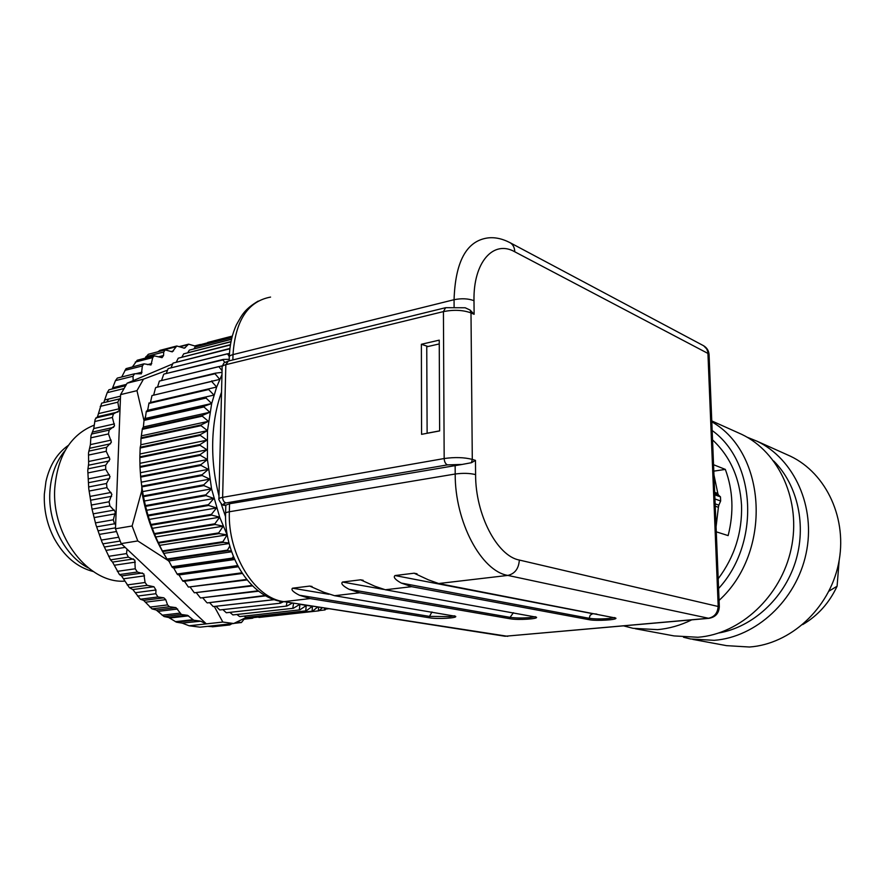 <?xml version="1.0" encoding="UTF-8"?>
<svg xmlns="http://www.w3.org/2000/svg" width="885" height="885" viewBox="0 0 885 885"><rect width="100%" height="100%" fill="white"/><g stroke="black" fill="none" stroke-linecap="round" stroke-linejoin="round"><path stroke-width="1.33" d="M221.969 374.654L216.659 387.022L211.681 403.505L207.477 430.641L140.848 444.746L140.969 438.573L201.05 425.663L207.477 430.641L207.422 459.547L211.559 488.863L219.679 517.194L227.268 535.215M140.969 438.573L141.058 437.843L201.127 424.911L201.05 425.663M141.877 435.741L208.429 421.326L202.256 416.16L142.264 429.358L141.058 437.843M167.519 559.829L169.256 561.687M119.298 398.925L117.849 402.177L119.221 410.717L113.479 413.881L112.373 417.443L114.53 425.917L109.209 430.099L108.468 433.916L111.399 442.157L106.587 447.312L106.222 451.306L109.895 459.182L105.68 465.211L105.713 469.327L110.05 476.672L106.51 483.487L106.941 487.635L111.886 494.328L109.076 501.784L109.895 505.899L115.36 511.807L113.335 519.794L114.519 523.787L115.636 524.584L120.426 398.67L101.653 403.151L97.494 416.735L95.126 419.39L93.766 428.561L90.989 435.697L90.392 444.624L88.522 452.954L88.644 463.585L87.781 470.499L88.765 488.73L92.029 509.14L95.934 524.827L101.985 542.029L110.492 559.851L128.391 557.141L126.544 553.59L127.031 549.131L121.156 543.6L115.47 528.776L132.108 525.978L141.711 490.887C145.881 515.999 154.233 538.578 166.767 558.634M141.711 490.887L141.843 486.971M147.928 408.859L147.364 410.496M145.66 415.817L144.742 419.081M103.755 402.653L107.185 392.686L123.811 388.615M108.944 389.809L107.185 392.686M112.185 388.991L115.459 380.627L133.016 376.236L133.181 380.638L172.708 363.923M134.266 373.846L117.318 378.094L115.459 380.627M143.591 363.923L126.046 368.647L121.721 376.988M153.857 355.936L137.219 360.239L132.518 366.744M144.996 358.226L148.315 354.277L164.853 349.984M157.95 351.776L159.931 350.372L176.392 346.09M106.864 401.901L108.612 399.047M128.391 557.141L134.797 560.15L135.228 568.778L137.363 572.02L143.857 573.956L145.074 582.496L147.131 585.328L153.924 586.744L155.959 589.996L155.837 593.713L157.972 596.977L163.836 597.817L165.727 599.654L167.575 604.92L169.455 606.734L175.982 607.641L181.425 614.5L187.52 615.318L193.782 620.23L200.143 621.071L182.011 623.106L200.63 621.215L206.327 623.87L189.113 625.772L182.509 623.239M182.011 623.106L176.491 622.188L168.659 617.498L164.035 616.524L156.258 610.031L151.966 608.869L143.636 600.384L140.35 599.222L132.85 589.554L129.409 587.717L121.544 575.947L119.453 574.575L137.363 572.02M110.492 559.851L112.55 562.097L119.453 574.575M212.986 626.713L207.665 626.337M246.251 617.42L233.706 623.505L200.065 627.166L189.113 625.772M127.031 549.131L206.327 623.87L222.832 622.055L214.48 606.767M179.755 613.15L162.088 615.208M158.138 611.358L177.664 609.002M201.282 344.431L195.828 346.267L188.605 344.165L184.412 348.203L176.757 345.991L172.276 351.854L165.218 349.885L163.703 352.02L163.581 355.505L162.043 357.662L154.233 355.836L152.718 357.595L151.003 364.985L143.978 363.823L142.385 365.936L141.401 373.813L134.653 373.747L133.016 376.236M120.426 398.67L120.581 394.622L127.13 383.194L143.481 379.156L167.564 370.118M127.13 383.194L133.181 380.638M179.699 346.809L187.631 344.741M185.407 347.628L183.604 348.093M143.481 379.156L136.965 390.661L144.001 420.585M120.581 394.622L136.965 390.661M115.47 528.776L115.636 524.584M167.862 560.36L137.794 540.945L132.108 525.978M121.156 543.6L137.794 540.945M222.832 622.055L233.706 623.505M246.495 617.442L252.479 618.25L253.564 617.675M236.937 621.967L241.439 622.542L244.99 618.051M232.003 623.682L229.735 624.943L212.311 626.79M225.454 624.401L229.469 624.932M124.962 581.102C89.075 584.078 51.452 536.52 54.759 488.277C57.636 455.554 70.789 434.502 94.197 425.143M88.279 567.893C65.092 556.123 48.022 523.267 49.837 492.381C50.832 475.466 55.921 461.539 65.092 450.576M93.29 571.544C77.227 567.429 64.218 556.422 54.25 538.545C47.049 524.639 43.741 509.826 44.338 494.118L45.954 481.517C49.637 465.311 57.116 453.264 68.377 445.365M301.331 604.599L311.077 606.114M218.982 495.943C214.38 477.867 212.289 459.78 212.721 441.67C213.241 423.583 216.172 407.078 221.538 392.132M225.564 516.74L221.128 503.665M225.697 505.213L229.536 503.753L462.103 464.448L447.467 464.879L226.029 502.968C222.909 503.631 222.799 504.384 225.697 505.213L224.967 505.247L225.631 505.313M455.133 465.112L455.2 474.017C462.91 472.977 469.714 473.165 475.599 474.603L475.466 460.388L471.451 462.7L462.103 464.448M475.466 460.388L472.291 459.392C464.149 457.324 454.779 457.036 444.17 458.541L222.633 497.359L225.83 364.686L443.429 311.597L445.631 307.692L465.189 307.77L470.123 310.071L474.117 314.297L473.995 300.679C468.242 298.533 461.594 298.212 454.06 299.705L454.105 306.664M714.726 493.686L718.432 495.036L720.478 496.883L720.644 500.998L718.852 505.147L715.146 503.842M713.974 475.024L717.835 493.465L714.671 492.303M718.432 495.036L717.835 493.465M715.235 506.176L718.399 507.282L718.852 505.147M718.399 507.282L716.076 526.741M328.866 594.289L292.515 588.204C290.822 589.687 293.123 592.021 299.407 595.229L310.148 598.57L429.479 617.818C437.599 619.268 458.065 618.084 455.587 616.292L334.596 595.705L323.932 592.297L309.728 586.08L312.051 586.478M292.515 588.204L309.728 586.08M383.493 589.388L342.495 582.042C340.659 583.569 342.849 585.992 349.066 589.299L359.653 592.773L510.092 618.77C517.67 620.241 538.81 618.98 536.41 617.177L385.329 589.764L374.831 586.224L360.582 579.808L363.193 580.283M342.495 582.042L360.582 579.808M401.259 583.06L589.189 618.294L590.184 615.186L592.751 613.692L395.042 575.549C393.051 577.131 395.13 579.642 401.259 583.06L411.658 586.678L589.222 619.71C596.247 621.181 618.095 619.843 615.772 618.062L438.65 583.525L428.373 579.83L414.091 573.203L417.034 573.79M395.042 575.549L414.091 573.203M713.553 464.713L725.335 469.404L713.808 471.141M725.335 469.404C733.068 490.345 734.008 512.415 728.134 535.602L716.286 531.83M712.536 439.878C730.191 456.35 739.86 478.11 741.542 505.158C742.327 532.405 734.539 556.93 718.189 578.757M718.587 588.503C760.414 543.268 756.155 462.081 712.159 430.508M623.859 625.938L632.996 628.306L657.5 629.633C669.16 628.604 680.554 625.352 691.683 619.876M719.074 600.384C772.284 552.174 766.864 452.843 711.806 421.824M737.194 432.322L741.674 434.336C779.32 452.202 801.489 501.131 791.179 548.788C781.101 596.479 740.291 634.103 697.9 637.266L674.071 635.917L635.275 628.726M683.519 637.255L690.577 638.981L714.129 640.331C755.989 637.277 796.19 600.439 806.058 553.667C816.158 506.939 794.221 458.873 757.007 441.206L746.973 437.135M786.079 454.248L790.394 456.184C826.623 473.375 848.04 519.561 838.405 564.276C829.002 609.024 790.15 644.192 749.451 647.012L726.541 645.652L692.778 639.39M773.7 460.985C797.839 485.013 806.921 525.9 795.272 562.395C783.623 598.88 752.582 627.022 719.051 632.941M839.157 560.404L837.088 586.224C829.3 602.884 817.84 615.672 802.706 624.578M837.088 586.224L828.924 591.169M421.382 344.276L439.237 340.15L439.635 430.929L421.57 434.336L421.382 344.276L428.019 346.511M439.248 343.933L426.747 346.798L427.123 433.285M426.99 433.241L439.635 430.862M207.687 342.451L232.29 336.101M232.202 336.422L201.16 344.475L232.191 336.477M201.16 344.475L200.364 345.559M231.936 337.439L195.154 347.008L231.914 337.55M195.154 347.008L193.959 348.79M231.516 339.165L189.313 350.139L231.483 339.32M189.313 350.139L187.819 352.606M230.996 341.588L183.671 353.867L230.952 341.798M183.671 353.867L181.956 356.998M230.432 344.696L178.239 358.193L230.388 344.962M178.239 358.193L176.392 361.954M229.901 348.469L173.073 363.093L229.868 348.801M173.073 363.093L171.148 367.463M258.166 301.099C244.072 309.628 242.081 314.905 236.472 324.706C232.136 334.099 229.746 344.696 229.315 356.511L227.423 353.779L168.183 368.558L229.458 353.38M168.183 368.558L166.236 373.503M224.856 362.463L222.954 359.907L163.957 374.067L223.297 359.41L229.248 359.31M163.603 374.554L161.701 380.052M222.058 370.693L218.816 366.578L159.366 381.081L222.334 365.815M159.366 381.081L157.541 387.099M151.988 395.562L150.472 402.465L216.659 387.022L211.637 381.424L151.988 395.562L219.745 379.377L215.033 373.758L155.771 387.519L215.32 373.182L222.024 372.342M215.32 373.182L215.033 373.758M155.483 388.084L153.791 394.599M211.891 380.804L211.637 381.424M150.472 402.465L216.659 387.022M208.639 389.533L148.901 403.46L147.684 410.286L213.96 395.075L208.639 389.533L208.86 388.891M148.901 403.46L149.123 402.83M147.684 410.286L213.96 395.075M206.072 398.062L146.235 411.757L145.306 418.472L211.681 403.505L206.072 398.062L206.249 397.376M146.235 411.757L146.434 411.094M145.306 418.472L144.178 419.711L204.092 406.237L211.681 403.505M203.937 406.945L144.023 420.408L143.37 426.968L209.833 412.266L203.937 406.945L204.092 406.237M144.023 420.408L144.178 419.711M143.37 426.968L142.385 428.65L202.377 415.43L209.833 412.266M202.377 415.43L202.256 416.16M142.264 429.358L142.385 428.65M201.127 424.911L208.429 421.326M328.313 608.792L325.912 609.057M326.476 608.504L325.038 609.92L319.142 610.606M324.563 610.008L324.574 608.216M318.899 610.827L258.918 617.453L318.899 610.827L322.217 607.851M318.412 610.871L318.523 607.276M312.626 611.126L252.524 617.73L312.626 611.126L317.516 607.121M251.274 616.922L252.524 617.73M312.128 611.126L312.416 606.325M306.265 610.816L246.041 617.409L306.265 610.816L312.294 606.302M244.194 616.093L246.041 617.409M305.756 610.761L306.221 605.55L299.816 609.865L240.001 616.568L299.816 609.865M237.125 614.644L239.492 616.469M299.307 609.765L299.949 604.389M293.333 608.283L232.899 614.92L293.333 608.283L299.805 604.367M230.111 612.564L232.899 614.92M292.824 608.128L293.532 603.393M286.828 606.059L226.306 612.752L286.828 606.059L292.183 603.183M223.153 609.865L226.306 612.752M286.32 605.86L286.95 602.364M280.346 603.205L219.734 609.964L280.346 603.205L283.311 601.8M216.305 606.557L219.734 609.964M279.837 602.95L280.202 601.28M273.907 599.72L213.219 606.568L274.118 599.632M209.557 602.63L213.219 606.568M265.08 595.494L207.289 602.906L265.677 595.826M202.964 598.105L206.791 602.563M258.154 590.804L200.486 597.972L258.663 591.202M196.547 593.005L200.486 597.972M252.103 585.439L194.335 592.795L252.557 585.881M190.341 587.341L194.335 592.795M246.716 579.432L188.361 587.065L247.114 579.929M242.258 573.358L183.051 581.301L184.445 581.246L188.361 587.065M184.445 581.246L242.335 573.469M241.904 572.816L182.609 580.792L183.051 581.301M237.965 566.212L177.52 574.564L178.991 574.94L182.609 580.792M178.991 574.94L238.275 566.765M237.623 565.57L177.1 574.011L177.52 574.564M234.326 558.701L172.276 567.34L173.792 568.17L177.1 574.011M173.792 568.17L234.691 559.53M172.276 567.34L171.878 566.754L232.401 558.103L232.788 558.712M231.328 550.924L227.865 550.758L167.331 559.663L168.88 560.946L171.878 566.754M168.88 560.946L231.616 551.775M232.401 558.103L233.319 556.311M167.331 559.663L166.955 559.043L227.5 550.127L227.865 550.758M228.95 542.959L223.274 542.383L162.729 551.565L166.955 559.043M164.278 553.302L229.104 543.534M227.5 550.127L229.79 546.034M162.729 551.565L162.375 550.924L222.92 541.708L223.274 542.383M160.008 545.293L227.102 534.872L219.026 533.622L158.481 543.102L162.375 550.924M222.92 541.708L227.102 534.872M158.481 543.102L158.161 542.428L218.706 532.914L219.026 533.622M156.114 536.929L223.208 526.188L215.155 524.506L154.621 534.297L158.161 542.428M218.706 532.914L223.208 526.188M154.621 534.297L154.333 533.6L214.878 523.787L215.155 524.506M152.596 528.279L219.679 517.194L211.692 515.103L151.18 525.203L154.333 533.6M214.878 523.787L219.679 517.194M151.18 525.203L150.926 524.484L211.438 514.362L211.692 515.103M149.488 519.362L216.548 507.946L208.65 505.457L148.16 515.878L150.926 524.484M211.438 514.362L216.548 507.946M148.16 515.878L147.939 515.136L208.429 504.693L208.65 505.457M146.81 510.247L213.838 498.487L206.05 495.6L145.582 506.353L147.939 515.136M208.429 504.693L213.838 498.487M145.582 506.353L145.405 505.601L205.862 494.826L206.05 495.6M144.565 500.976L211.559 488.863L203.904 485.611L143.47 496.684L145.405 505.601M205.862 494.826L211.559 488.863M143.47 496.684L143.326 495.921L203.76 484.825L203.904 485.611M142.773 491.584L209.723 479.139L202.222 475.533L141.832 486.916L143.326 495.921M203.76 484.825L209.723 479.139M141.832 486.916L141.733 486.153L202.112 474.736L202.222 475.533M141.445 482.137L208.34 469.349L201.017 465.41L140.682 477.126L141.733 486.153M202.112 474.736L208.34 469.349M140.682 477.126L140.615 476.351L200.95 464.614L201.017 465.41M140.582 472.678L207.422 459.547L200.298 455.31L140.018 467.335L140.615 476.351M200.95 464.614L207.422 459.547M140.018 467.335L139.985 466.572L200.264 454.525L200.298 455.31M140.195 463.264L206.979 449.79L200.065 445.288L139.852 457.611L139.985 466.572M200.264 454.525L206.979 449.79M139.852 457.611L139.852 456.859L200.065 444.502L200.065 445.288M140.284 453.928L206.99 440.144L200.32 435.376L140.162 448.009L139.852 456.859M200.065 444.502L206.99 440.144M140.162 448.009L140.217 447.268L200.353 434.612L200.32 435.376M140.848 444.746L140.217 447.268M200.353 434.612L207.477 430.641M88.5 465.233L109.264 460.952M109.419 457.158L88.655 461.483M105.68 465.211L87.88 468.851M87.903 472.922L105.713 469.327M176.491 622.188L193.782 620.23M192.742 619.71L175.363 621.679M169.743 618.018L188.571 615.838M187.52 615.318L168.659 617.498M164.035 616.524L181.425 614.5M175.982 607.641L156.258 610.031M151.966 608.869L169.455 606.734M167.575 604.92L149.831 607.099M145.671 602.165L165.727 599.654M163.836 597.817L143.636 600.384M140.35 599.222L157.972 596.977M155.837 593.713L137.529 596.081M135.505 592.684L155.959 589.996M153.924 586.744L132.85 589.554M129.409 587.717L147.131 585.328M145.074 582.496L127.174 584.941M123.646 578.768L144.543 575.847M142.441 572.993L121.544 575.947M135.228 568.778L117.318 571.367M114.408 565.227L135.316 562.13M133.458 558.955L112.55 562.097M126.544 553.59L108.634 556.333M106.366 550.337L125.172 547.384M121.82 544.231L104.784 546.941M102.837 543.855L120.083 541.067M118.557 537.261L101.299 540.082M99.662 534.341L116.433 531.542M115.515 527.847L98.39 530.746M96.642 526.841L114.519 523.787M113.335 519.794L95.458 522.891M94.441 517.526L115.304 513.842M114.364 510.059L93.511 513.787M92.029 509.14L109.895 505.899M109.076 501.784L91.221 505.07M90.79 500.191L111.632 496.308M111.045 492.447L90.215 496.385M89.097 491.053L106.941 487.635M106.51 483.487L88.677 486.949M88.799 482.657L109.607 478.564M109.386 474.714L88.588 478.84M88.456 455.078L106.222 451.306M106.587 447.312L88.821 451.118M89.872 448.241L110.603 443.772M111.112 440.122L90.392 444.624M90.735 437.843L108.468 433.916M109.209 430.099L91.487 434.059M92.892 431.98L113.579 427.333M114.442 423.893L93.766 428.561M94.684 421.514L112.373 417.443M113.479 413.881L95.79 417.974M97.494 416.735L118.125 411.934M119.309 408.748L98.689 413.572M100.204 406.381L117.849 402.177M120.526 396.181L105.061 399.898M126.356 384.4L112.738 387.763M142.02 372.187L135.571 373.802M124.885 370.395L142.385 365.936M151.777 363.536L147.408 364.642M135.261 362.087L152.718 357.595M194.49 345.98L200.342 344.475L194.49 345.98M158.327 351.378L175.551 346.898M173.493 350.936L170.971 351.588M145.881 356.633L163.703 352.02M163.581 355.505L158.448 356.832M252.225 618.239L244.315 619.113M241.174 622.542L234.116 623.306M473.995 300.679C473.198 262.015 493.553 239.592 514.771 251.794L707.934 353.425L718.178 605.982C717.823 612.94 714.527 617.033 708.31 618.283L505.058 636.249L283.93 601.645C255.024 598.415 227.633 554.873 229.348 511.762C226.239 512.315 224.989 513.023 225.575 513.875C224.414 555.006 249.459 596.778 281.972 601.601M507.802 636.326L283.93 601.645L310.148 598.57M438.65 583.525L507.824 575.416C481.363 571.201 454.846 521.962 455.2 474.017L229.348 511.762L229.536 503.753M471.451 462.7L472.291 459.392L470.997 312.903L470.123 310.071M474.117 314.297L470.997 312.903C463.01 309.993 453.828 309.562 443.429 311.597L444.17 458.541C444.392 461.848 445.487 463.961 447.467 464.879M226.029 502.968C223.905 502.204 222.777 500.335 222.633 497.359C219.535 497.934 218.285 498.675 218.894 499.571C220.863 503.93 222.887 505.822 224.967 505.247M229.204 360.837L229.281 357.739C228.706 356.456 229.945 355.416 232.998 354.608C235.399 320.503 247.922 301.331 270.567 297.083M232.877 359.93L232.998 354.608L454.06 299.705C455.321 262.071 466.229 241.528 486.805 238.087C494.118 236.914 501.906 238.463 510.147 242.733L509.605 242.435M719.328 606.756L519.34 560.05C497.27 556.101 475.422 514.716 475.599 474.603M514.771 251.794C514.616 247.59 513.079 244.57 510.147 242.733L703.63 345.758L706.695 348.9L709.095 355.106M703.11 345.482L703.63 345.758C706.894 347.739 708.708 350.648 709.062 354.476L719.317 606.457C719.029 613.205 715.556 617.166 708.885 618.338L709.15 618.305M720.478 496.883L714.781 494.815M714.947 498.952L720.644 500.998M519.34 560.05C518.743 568.624 514.904 573.745 507.824 575.416L708.885 618.338L505.058 636.249M334.596 595.705L359.653 592.773M385.329 589.764L411.658 586.678M299.407 595.229L429.479 616.38L429.479 617.818M431.98 611.955L429.479 616.38L449.768 616.624L454.558 615.805M349.066 589.299L510.07 617.343L510.092 618.77M513.444 612.719L510.07 617.343C515.656 618.117 522.294 618.195 529.993 617.575L535.337 616.69M614.655 617.564L608.736 618.526C600.893 619.135 594.366 619.058 589.189 618.294L589.222 619.71M592.751 613.692L596.833 614.101M218.905 498.709L222.135 367.762C221.549 366.501 222.788 365.483 225.83 364.686L228.33 361.047L445.078 307.825M108.899 389.798L125.537 385.705M179.146 346.621L188.251 344.265M244.293 619.157L252.479 618.25M234.016 623.361L241.439 622.542M212.555 626.801L229.735 624.943M225.598 513.057L225.786 505.28M757.007 441.206L790.394 456.184M711.772 420.917L741.674 434.336M222.179 366.523C224.867 360.748 223.396 363.746 227.688 361.213"/></g></svg>
